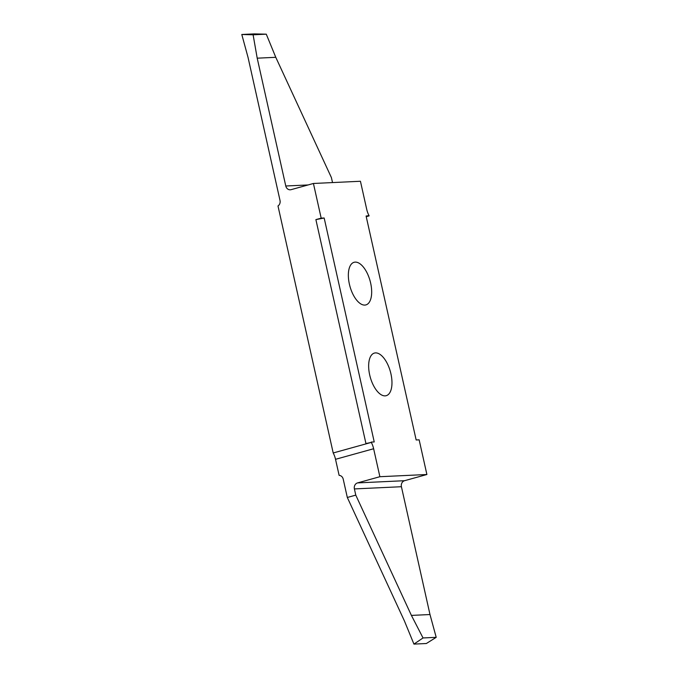 <?xml version="1.0" encoding="UTF-8"?>
<svg xmlns="http://www.w3.org/2000/svg" width="678" height="678" viewBox="0 0 678 678"><rect width="100%" height="100%" fill="white"/><g stroke="black" fill="none" stroke-linecap="round" stroke-linejoin="round"><path stroke-width="1.02" d="M355.213 262.115A22.111 10.441 -105.5 0 1 370.374 281.955A22.111 10.441 -105.5 0 1 365.925 304.905A22.111 10.441 -105.5 0 1 364.815 305.083A22.111 10.441 -105.5 0 1 349.653 285.243A22.111 10.441 -105.5 0 1 354.102 262.284A22.111 10.441 -105.5 0 1 355.213 262.115M375.502 352.899A22.111 10.441 -105.5 0 1 390.672 372.739A22.111 10.441 -105.5 0 1 386.223 395.689A22.111 10.441 -105.5 0 1 385.112 395.867A22.111 10.441 -105.5 0 1 369.951 376.027A22.111 10.441 -105.5 0 1 374.4 353.077A22.111 10.441 -105.5 0 1 375.502 352.899M335.525 459.311L339.119 475.363A4.983 4.365 87.3 0 1 343.221 479.168L347.314 497.474L404.427 620.963L413.936 644.1L423.038 637.956L411.41 615.404L355.781 495.126L354.399 488.923A4.983 4.365 87.3 0 1 357.552 482.905L379.883 476.71L373.629 448.743L335.525 459.311A12.458 5.882 74.5 0 0 333.203 452.972L277.988 205.959A4.983 4.365 87.3 0 0 280.014 200.451L248.012 57.283L241.792 34.485L254.208 33.9L266.276 34.171L275.776 57.308L331.406 177.594L332.525 182.577M379.883 476.71L426.894 474.507L404.563 480.702A4.983 4.365 -92.7 0 0 401.418 486.719L429.988 614.539L436.208 637.337L426.343 643.515L413.936 644.1M333.203 452.972L371.307 442.403L365.942 443.548L315.889 219.613L321.177 218.146L313.422 183.475L360.442 181.263L366.696 209.239A12.458 5.882 -105.5 0 0 369.018 215.579L366.095 216.036L416.156 439.971L419.148 439.836L426.894 474.507M321.177 218.146L324.169 218.002L315.889 219.613M371.23 442.081L374.231 441.937L324.169 218.002M371.307 442.403A12.458 5.882 -105.5 0 1 373.629 448.743M369.095 215.901L366.239 216.689M347.314 497.474L355.781 495.126M313.422 183.475L291.091 189.662A4.983 4.365 87.3 0 1 290.243 189.798A4.983 4.365 87.3 0 1 285.777 186.001L257.208 58.181L253.106 34.79L241.792 34.485M257.208 58.181L275.776 57.308M253.106 34.79L266.276 34.171M429.988 614.539L411.41 615.404M436.208 637.337L423.038 637.956M285.777 186.001L308.092 184.95M401.418 486.719L354.399 488.923M357.552 482.905L404.563 480.702"/></g></svg>
